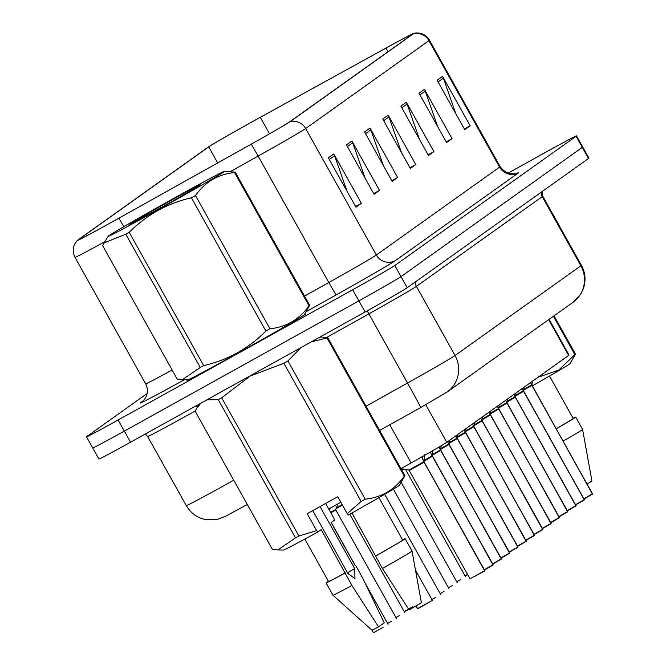 <?xml version="1.0" encoding="UTF-8"?>
<svg xmlns="http://www.w3.org/2000/svg" width="666" height="666" viewBox="0 0 666 666"><rect width="100%" height="100%" fill="white"/><g stroke="black" fill="none" stroke-linecap="round" stroke-linejoin="round"><path stroke-width="1" d="M549.092 319.355L569.047 355.061A42.449 0.741 150.8 0 1 568.647 355.419L446.778 442.316A42.449 0.741 150.8 0 1 411.13 462.945L400.949 468.648M340.825 502.272L328.738 509.032M237.504 353.371A67.915 1.182 -29.2 0 0 305.494 314.036A67.915 1.182 -29.2 0 0 304.495 314.36A67.915 1.182 -29.2 0 1 305.494 314.036A67.915 1.182 -29.2 0 1 237.504 353.371A67.915 1.182 -29.2 0 1 186.93 380.303A67.915 1.182 -29.2 0 0 237.504 353.371M111.971 222.019A45.271 0.791 150.8 0 1 78.255 239.968A45.271 0.791 150.8 0 1 78.68 239.594L208.708 146.878A45.271 0.791 150.8 0 1 260.306 117.324L385.947 48.102A45.271 0.791 150.8 0 1 412.97 33.858A45.271 0.791 150.8 0 1 412.537 34.232L289.26 122.128A45.271 0.791 150.8 0 1 251.24 144.139A46.404 0.808 -29.2 0 0 290.234 121.587L413.519 33.691A46.404 0.808 -29.2 0 0 413.861 33.3A46.404 0.808 -29.2 0 0 386.263 47.902L260.622 117.133A46.404 0.808 -29.2 0 0 207.734 147.419L77.697 240.135A46.404 0.808 -29.2 0 0 77.314 240.443A46.404 0.808 -29.2 0 0 111.83 222.119A46.404 0.808 -29.2 0 0 118.873 218.198L251.265 144.147L118.848 218.19A45.271 0.791 150.8 0 1 111.971 222.019M93.115 447.585A42.449 0.741 -29.2 0 0 92.716 447.943L98.926 459.057A42.449 0.741 -29.2 0 0 130.536 442.224L365.11 311.979A42.449 0.741 -29.2 0 0 407.201 287.745L588.511 158.483L582.3 147.369A42.449 0.741 -29.2 0 0 582.7 147.011A42.449 0.741 -29.2 0 1 582.3 147.369L400.99 276.631L582.3 147.369L576.09 136.255A42.449 0.741 -29.2 0 0 576.49 135.897A42.449 0.741 -29.2 0 0 544.871 152.722L508.066 173.168M365.11 311.979L358.899 300.865A42.449 0.741 -29.2 0 0 400.99 276.631A42.449 0.741 -29.2 0 1 358.899 300.865L124.326 431.11L358.899 300.865L352.689 289.752A42.449 0.741 -29.2 0 0 394.78 265.518L576.09 136.255M92.716 447.943A42.449 0.741 -29.2 0 0 124.326 431.11A42.449 0.741 -29.2 0 1 92.716 447.943L86.505 436.829A42.449 0.741 -29.2 0 0 118.115 419.996L352.689 289.752M187.72 379.62A67.915 1.182 -29.2 0 0 186.93 380.303A67.915 1.182 -29.2 0 1 187.72 379.62M147.178 393.498L86.905 436.471A42.449 0.741 -29.2 0 0 86.505 436.829M424.433 89.294L452.039 138.686L446.595 142.566L418.989 93.173L424.433 89.294A11.322 11.18 -125.5 0 1 425.241 91.092L419.938 94.872M442.565 76.365L470.171 125.766L464.726 129.645L437.121 80.245L442.565 76.365A11.322 11.18 -125.5 0 1 443.373 78.163L438.07 81.943M370.038 128.072L397.644 177.472L392.207 181.352L364.602 131.951L370.038 128.072A11.322 11.18 -125.5 0 1 370.854 129.87L365.551 133.65M351.906 141.001L379.512 190.401L374.076 194.272L346.47 144.88L351.906 141.001A11.322 11.18 -125.5 0 1 352.722 142.799L347.419 146.578M333.783 153.929L361.388 203.321L355.944 207.201L328.338 157.809L333.783 153.929A11.322 11.18 -125.5 0 1 334.59 155.727L329.287 159.507M406.302 102.223L433.907 151.615L428.471 155.494L400.865 106.102L406.302 102.223A11.322 11.18 -125.5 0 1 407.109 104.021L401.814 107.8M388.17 115.151L415.775 164.544L410.339 168.423L382.734 119.031L388.17 115.151A11.322 11.18 -125.5 0 1 388.977 116.95L383.683 120.729M415.775 164.544L409.973 167.765M401.448 152.514L388.977 116.95M433.907 151.615L428.105 154.837M419.58 139.585L407.109 104.021M361.388 203.321L355.577 206.552M347.053 191.292L334.59 155.727M379.512 190.401L373.709 193.623M365.184 178.363L352.722 142.799M397.644 177.472L391.841 180.694M383.316 165.443L370.854 129.87M470.171 125.766L464.36 128.988M455.835 113.736L443.373 78.163M452.039 138.686L446.237 141.916M437.704 126.657L425.241 91.092M588.511 158.483A42.449 0.741 -29.2 0 0 588.91 158.125L576.49 135.897M424.717 454.72L424.175 462.062L422.793 459.582M424.217 461.513L424.175 462.062A0.708 0.699 52.1 0 0 424.217 462.162L424.217 462.162M484.731 570.654L470.046 578.829L484.731 570.654L424.125 462.229A0.708 0.691 55.9 0 1 424.084 462.129L421.861 456.751M424.134 462.237L409.532 470.329M484.69 570.978L424.225 462.171L484.806 570.554M223.576 172.044A66.5 1.157 -29.2 0 0 224.159 171.47A66.5 1.157 -29.2 0 0 169.264 200.857A66.5 1.157 -29.2 0 0 108.733 235.806A66.5 1.157 -29.2 0 0 108.117 236.322A66.5 1.157 -29.2 0 0 161.289 207.967A66.5 1.157 -29.2 0 0 223.576 172.044M309.032 305.794L234.557 172.536A76.399 1.332 -29.2 0 0 234.915 172.286A76.399 1.332 -29.2 0 0 235.198 172.078L309.682 305.336L304.245 314.777A66.5 1.157 -29.2 0 1 303.629 315.284A66.5 1.157 -29.2 0 1 243.09 350.241A66.5 1.157 -29.2 0 1 188.203 379.628L182.567 379.553L200.266 367.449A76.399 1.332 -29.2 0 0 203.688 365.601C227.814 360.04 248.543 348.534 265.884 331.069A76.399 1.332 -29.2 0 0 269.946 328.763C286.263 327.114 299.292 319.464 309.032 305.794A76.399 1.332 -29.2 0 0 309.39 305.544A76.399 1.332 -29.2 0 0 309.682 305.336M224.159 171.47L235.198 172.078M200.283 184.973A39.527 0.691 -29.2 0 0 200.657 184.657A39.527 0.691 -29.2 0 0 172.436 199.634A39.527 0.691 -29.2 0 0 133.841 221.703L129.762 224.367L144.181 216.875L161.83 207.126A39.527 0.691 -29.2 0 0 200.283 184.973M150.025 213.669L133.841 221.703M200.266 367.449L125.782 234.191L104.237 242.824L102.681 245.754L177.156 379.021L182.567 379.545M265.884 331.069L191.4 197.802A76.399 1.332 -29.2 0 0 195.471 195.496L269.946 328.763M125.782 234.191A76.399 1.332 -29.2 0 0 129.212 232.342L203.688 365.601M191.4 197.802C167.382 203.305 146.653 214.818 129.212 232.342M234.557 172.536C218.24 174.176 205.211 181.835 195.471 195.496M200.774 403.23L196.711 408.291L195.163 411.23L272.402 549.433L277.805 549.958L295.504 537.862L218.265 399.658L206.801 399.883M218.265 399.658A76.399 1.332 -29.2 0 0 221.686 397.81L298.926 536.013L316.65 530.619L317.965 531.918A66.5 1.157 -29.2 0 1 283.441 550.041L277.805 549.958M316.65 530.619L307.192 513.694L337.729 496.736L347.194 513.661L361.122 501.481L283.882 363.278L250.241 375.999L221.686 397.81M325.624 503.463L333.916 518.306L334.39 520.204L331.119 522.535L355.278 565.759L355.669 565.476A45.271 0.791 -29.2 0 0 355.253 565.709M295.504 537.862A76.399 1.332 -29.2 0 0 298.926 536.013M312.762 510.597L347.893 573.468L354.978 578.662L354.72 568.597A31.985 0.558 -29.2 0 0 347.494 572.752M373.326 632.509L371.953 630.169A28.297 0.491 -29.2 0 0 378.554 626.873L384.215 622.835L362.57 577.822L355.669 565.476M371.961 630.178L332.983 595.246A45.271 0.791 -29.2 0 0 332.983 595.246A45.271 0.791 -29.2 0 0 351.889 585.439L321.228 529.587L317.965 531.918M378.554 626.873L351.889 585.439M328.413 581.268A45.271 0.791 -29.2 0 0 326.082 582.892A45.271 0.791 -29.2 0 0 344.988 573.093M304.828 539.069L328.554 581.51A42.449 0.741 -29.2 0 0 345.388 572.81M347.194 513.661L348.501 514.96A66.5 1.157 -29.2 0 0 399.483 485.181L404.92 475.749A76.399 1.332 -29.2 0 1 404.279 476.207L327.039 338.003A76.399 1.332 -29.2 0 0 327.68 337.545L404.92 475.749M361.122 501.481A76.399 1.332 -29.2 0 0 365.184 499.175C381.501 497.527 394.53 489.868 404.279 476.207M283.882 363.278A76.399 1.332 -29.2 0 0 287.945 360.972L365.184 499.175M327.039 338.003L311.397 341.8M300.832 347.669L287.945 360.972M320.071 336.988L327.68 337.545M354.72 568.597L320.046 506.551M351.981 513.003L382.434 568.481L409.099 609.906A28.297 0.491 -29.2 0 0 421.362 602.572L412.029 551.065L405.128 538.711A45.271 0.791 -29.2 0 0 402.522 539.851M382.434 568.481A45.271 0.791 -29.2 0 0 412.029 551.065M375.532 556.127A45.271 0.791 -29.2 0 0 405.128 538.711M375.932 555.844A42.449 0.741 -29.2 0 0 402.655 540.093L378.937 497.652M532.35 385.855A66.5 1.157 -29.2 0 0 570.063 363.569L575.491 354.137A76.399 1.332 -29.2 0 1 574.85 354.595L553.429 316.267M538.028 377.247L558.732 370.088L574.85 354.595M554.07 315.809L575.491 354.137M587.171 483.949A28.297 0.491 -29.2 0 0 591.932 480.952L582.6 429.453A45.271 0.791 -29.2 0 0 582.6 429.445L575.699 417.099A45.271 0.791 -29.2 0 0 573.093 418.24M563.203 441.067A45.271 0.791 -29.2 0 0 582.6 429.453M556.301 428.721A45.271 0.791 -29.2 0 0 575.699 417.099M556.277 428.671A42.449 0.741 -29.2 0 0 573.226 418.481L549.508 376.04M330.602 512.379L335.764 509.332L335.722 510.006L330.869 512.853M342.399 505.086L336.005 508.716M432.783 450.432L432.467 456.152L431.077 453.671M432.509 455.602L432.467 456.152A0.708 0.699 52.1 0 0 432.509 456.252L493.098 564.643M484.39 569.696L493.023 564.743L432.425 456.318L424.384 460.955L432.417 456.318A0.708 0.691 55.9 0 1 432.367 456.218L430.269 452.122M493.023 564.743L484.532 569.938L492.94 565.109M432.492 455.644L433.108 457.534M432.425 456.318L424.384 460.955M441.125 445.804L440.75 450.241L439.369 447.76M440.8 449.692L440.75 450.241A0.708 0.699 52.1 0 0 440.8 450.341L501.39 558.732M492.682 563.786L501.307 558.832L440.701 450.407A0.708 0.691 55.9 0 1 440.659 450.308L439.102 447.244M501.307 558.832L492.815 564.027L501.223 559.199M440.709 450.416L432.667 455.045L440.709 450.416M440.784 449.733L441.392 451.623M449.425 440.417L449.042 444.33L447.66 441.858M449.092 443.781L449.042 444.33A0.708 0.699 52.1 0 0 449.092 444.43L509.681 552.822M500.974 557.875L509.598 552.922L448.992 444.497A0.708 0.691 55.9 0 1 448.951 444.397L447.594 441.725M509.598 552.922L501.107 558.116L509.515 553.288M449.001 444.505L440.959 449.134M449.075 443.822L449.683 445.712M457.717 434.507L457.334 438.419L455.952 435.947M457.375 437.87L457.334 438.419A0.708 0.699 52.1 0 0 457.375 438.519L517.965 546.911M509.265 551.964L517.89 547.011L457.284 438.586A0.708 0.691 55.9 0 1 457.234 438.486L455.885 435.822M517.89 547.011L509.398 552.206L517.807 547.377M457.284 438.594L449.25 443.223M457.367 437.912L457.975 439.801M403.596 469.13L401.798 470.171M466.009 428.596L465.626 432.509L464.235 430.036M465.667 431.959L465.626 432.509A0.708 0.699 52.1 0 0 465.667 432.609L526.257 541M517.549 546.053L526.182 541.1L465.576 432.675A0.708 0.691 55.9 0 1 465.526 432.575L464.177 429.911M526.182 541.1L517.69 546.295L526.098 541.466M465.576 432.684L457.542 437.312M465.651 432.001L466.267 433.899M474.3 422.694L473.909 426.598L472.527 424.125M473.959 426.049L473.909 426.598A0.708 0.699 52.1 0 0 473.959 426.698L473.942 426.09M525.84 540.143L534.465 535.189L473.859 426.764A0.708 0.691 55.9 0 1 473.817 426.665L472.46 424.001M534.465 535.189L525.973 540.384L534.382 535.556M534.432 535.522L473.967 426.698M473.867 426.773L465.825 431.402M482.584 416.783L482.201 420.687L480.819 418.215M482.242 420.138L482.201 420.687A0.708 0.699 52.1 0 0 482.242 420.787L482.242 420.787M534.132 534.232L542.757 529.279L482.151 420.854A0.708 0.691 55.9 0 1 482.109 420.754L480.752 418.09M542.757 529.279L534.265 534.482L542.673 529.653M542.715 529.612L482.251 420.795L542.84 529.187M482.159 420.862L474.117 425.491M490.875 410.872L490.492 414.776L489.102 412.304M490.534 414.227L490.492 414.776A0.708 0.699 52.1 0 0 490.534 414.876L551.123 523.276M542.415 528.321L551.048 523.368L490.451 414.951L482.409 419.58L490.442 414.943A0.708 0.691 55.9 0 1 490.392 414.851L489.044 412.179M551.048 523.368L542.557 528.571L550.965 523.742M490.517 414.269L491.133 416.167M490.451 414.951L482.409 419.58M499.167 404.961L498.776 408.866L497.394 406.393M498.826 408.316L498.776 408.866A0.708 0.699 52.1 0 0 498.826 408.966L559.415 517.365M550.707 522.419L559.34 517.457L498.734 409.032A0.708 0.691 55.9 0 1 498.726 409.032A0.708 0.691 55.9 0 1 498.684 408.941L497.327 406.268M559.34 517.457L550.84 522.66L559.249 517.832M498.734 409.041L490.7 413.661M498.809 408.358L499.417 410.256M507.45 399.051L507.067 402.963L505.685 400.482M507.117 402.406L507.067 402.963A0.708 0.699 52.1 0 0 507.117 403.055L567.707 511.455M558.999 516.508L567.623 511.546L507.017 403.121A0.708 0.691 55.9 0 1 506.976 403.03L505.619 400.358M567.623 511.546L559.132 516.749L567.54 511.921M507.026 403.13L498.984 407.759M507.101 402.455L507.708 404.345M515.742 393.14L515.359 397.053L513.977 394.572M515.401 396.503L515.359 397.053A0.708 0.699 52.1 0 0 515.401 397.144L575.99 505.544M567.29 510.597L575.915 505.644L515.309 397.211A0.708 0.691 55.9 0 1 515.259 397.119L513.911 394.447M575.915 505.644L567.424 510.839L575.832 506.01M515.309 397.219L507.276 401.848M515.392 396.545L516 398.435M524.034 387.229L523.651 391.142L522.261 388.661M523.692 390.592L523.651 391.142A0.708 0.699 52.1 0 0 523.692 391.233L584.282 499.633M575.574 504.686L584.207 499.733L523.601 391.308A0.708 0.691 55.9 0 1 523.551 391.208L522.202 388.536M584.207 499.733L575.715 504.928L584.124 500.099M523.601 391.317L515.567 395.937M523.676 390.634L524.292 392.524M523.734 391.2L584.298 499.667M532.325 381.318L531.934 385.231L530.552 382.75M531.984 384.682L531.934 385.231A0.708 0.699 52.1 0 0 531.984 385.323A0.708 0.699 52.1 0 1 531.984 385.323L531.967 384.723M583.866 498.776L592.49 493.822L531.884 385.398A0.708 0.691 55.9 0 1 531.843 385.298L530.486 382.625M592.49 493.822L583.999 499.017L592.407 494.189M592.457 494.147L531.992 385.331M531.893 385.406L523.851 390.026M389.801 424.791L411.13 462.945M425.74 404.678L446.778 442.316M548.667 319.663L568.647 355.419M123.809 226.673L118.873 218.198M413.519 33.691A14.152 13.969 54.5 0 1 428.937 40.659L305.661 128.555A14.152 13.969 -125.5 0 0 290.234 121.587M413.861 33.3C420.537 32.11 425.74 34.407 429.47 40.185A56.593 0.991 150.8 0 1 428.937 40.659L499.608 167.108A56.593 0.991 -29.2 0 0 500.141 166.633C508.333 178.022 520.171 172.278 517.149 173.018M230.444 171.562L258.133 156.077L328.804 282.526A56.593 0.991 -29.2 0 0 376.332 255.011L305.661 128.555A56.593 0.991 150.8 0 1 258.133 156.077L251.265 144.147M104.937 241.65A56.593 0.991 150.8 0 1 75 257.351L145.671 383.799A56.593 0.991 -29.2 0 0 172.119 370.005M184.632 379.578A70.746 1.232 150.8 0 1 140.884 402.455L143.048 400.915M395.446 260.572A14.152 13.969 -125.5 0 1 376.332 255.011L499.608 167.108A14.152 13.969 -125.5 0 0 518.731 172.677L395.446 260.572A70.746 1.232 150.8 0 1 336.039 294.971L306.06 311.738M118.115 419.996L130.536 442.224M394.78 265.518L407.201 287.745M304.52 296.104L328.804 282.526L336.039 294.971M140.884 402.455A14.152 13.969 -125.5 0 0 142.199 401.623A14.152 13.969 -125.5 0 0 142.208 401.623L143.823 400.133C147.902 395.221 148.51 389.776 145.671 383.799M260.306 117.324L269.522 133.816M208.708 146.878L217.674 162.912M385.947 48.102L387.987 51.74M245.854 505.286A28.297 0.491 150.8 0 0 247.286 504.495L225.899 516.083L217.724 519.305L206.41 519.738C197.552 518.098 190.834 513.386 186.272 505.611A56.593 0.991 -29.2 0 0 228.421 483.175A56.593 0.991 -29.2 0 0 233.724 480.228M195.296 410.947A56.593 0.991 150.8 0 1 189.777 414.019A56.593 0.991 150.8 0 1 147.627 436.463L145.338 434.007M366.059 406.218L407.517 383.025L368.872 313.869L326.798 337.404M447.036 392.116A28.297 27.947 -125.5 0 0 455.045 355.511L580.877 265.792A56.593 0.991 -29.2 0 0 581.41 265.318C585.472 272.927 586.088 280.811 583.25 288.961L580.702 294.147L572.877 302.397L447.036 392.116L420.662 407.534A28.297 0.491 -119.2 0 0 420.662 407.534A28.297 0.491 -119.2 0 0 407.517 383.025A56.593 0.991 -29.2 0 0 455.045 355.511L416.4 286.355A56.593 0.991 150.8 0 1 368.872 313.869L367.191 310.822M572.877 302.397A28.297 27.947 -125.5 0 0 580.877 265.792L542.232 196.645L416.4 286.355A7.076 6.985 54.5 0 1 415.576 281.776M581.41 265.318L542.765 196.162A56.593 0.991 150.8 0 1 542.232 196.645A7.076 6.985 54.5 0 1 541.408 192.058M420.654 407.534L379.62 430.486L420.662 407.534M197.303 407.309L196.395 405.661M383.241 627.164L373.709 632.625M417.557 608.599L432.342 600.357L417.94 608.716M427.472 603.254L417.773 608.791L416 605.918M470.046 578.829L408.957 470.054L423.884 461.746M484.648 571.02L475.058 576.198M424.816 463.444L424.225 462.171M424.492 456.343L424.1 455.644M387.629 623.426L391.525 621.253M336.33 507.9L342.133 504.612M395.92 617.515L399.816 615.342M404.212 611.604L412.97 606.543M408.108 609.432L404.345 611.846L408.749 609.373M424.492 460.264L432.176 455.835M432.775 454.354L440.467 449.925M432.675 455.036L440.701 450.407M441.067 448.443L448.759 444.022M449.359 442.532L457.043 438.111M431.868 599.517L435.764 597.344M440.159 593.606L444.055 591.433M448.443 587.695L452.339 585.522M401.531 469.697L402.764 468.989M456.734 581.784L460.631 579.611M465.026 575.874L467.59 574.442M467.732 574.683L465.159 576.115L467.732 574.683M457.65 436.621L465.334 432.201M465.934 430.711L473.626 426.29M474.55 427.988L473.959 426.706M474.225 424.8L481.909 420.379M482.842 422.077L482.251 420.795M482.517 418.889L490.201 414.468M490.8 412.978L498.493 408.558M499.092 407.068L506.784 402.647M507.384 401.157L515.068 396.736M515.675 395.246L523.359 390.825M523.959 389.344L531.651 384.915M532.575 386.613L531.984 385.331M77.314 240.443C72.802 245.504 72.028 251.14 75 257.351M429.47 40.185L500.141 166.633M186.272 505.611L147.627 436.463M542.765 196.162L541.949 191.675M388.103 624.267L365.376 583.607M355.344 565.659L331.21 522.469M329.445 510.306L330.311 508.15M432.342 600.357L415.501 570.229M424.209 461.555L424.259 462.121M408.957 470.054L400.965 468.681M108.117 236.322L104.237 242.824M199.226 404.087L196.711 408.291M332.983 595.238L326.082 582.892M396.395 618.356L335.797 509.94M335.764 509.332L337.945 503.879M404.687 612.454L349.792 514.235M493.048 565.034L432.55 456.21M501.332 559.124L440.842 450.299M509.623 553.213L449.125 444.388M517.915 547.302L457.417 438.478M440.634 594.455L384.673 494.322M448.917 588.544L393.381 489.16M457.209 582.633L401.173 482.359M465.501 576.723L405.561 469.472M526.198 541.391L465.709 432.567M534.49 535.481L474.009 426.665M482.234 420.179L482.284 420.745M551.073 523.659L490.576 414.835M559.357 517.757L498.867 408.924M567.648 511.846L507.151 403.013M575.94 505.935L515.442 397.103M592.515 494.114L532.034 385.289"/></g></svg>
